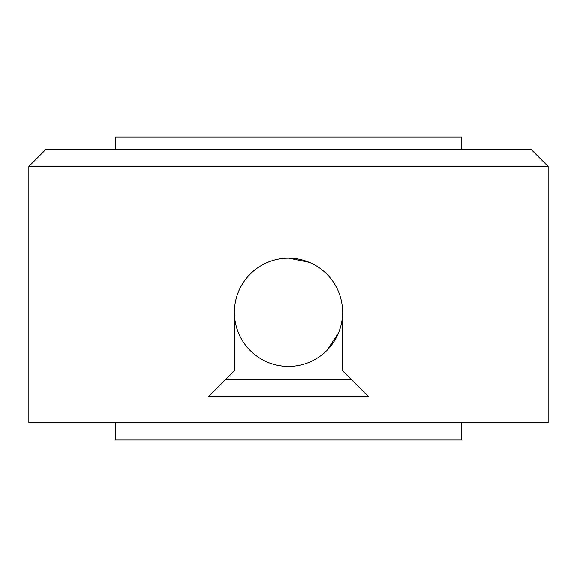 <?xml version="1.0" encoding="UTF-8"?>
<svg xmlns="http://www.w3.org/2000/svg" width="577" height="577" viewBox="0 0 577 577"><rect width="100%" height="100%" fill="white"/><g stroke="black" fill="none" stroke-linecap="round" stroke-linejoin="round"><path stroke-width="0.87" d="M530.84 149.154L46.16 149.154L28.85 166.464L548.15 166.464L530.84 149.154M208.441 396.687L234.406 370.722L208.441 396.687L368.559 396.687L342.594 370.722L368.559 396.687L208.441 396.687M288.709 258.207L309.236 262.34M28.85 166.464L28.85 422.652L548.15 422.652L548.15 166.464M234.406 370.722L234.406 312.301A54.094 54.094 0 0 1 315.547 265.456A54.094 54.094 0 0 1 315.547 359.146A54.094 54.094 0 0 1 234.406 312.301M342.594 312.301L342.594 370.722M461.6 149.154L461.6 137.037L115.4 137.037L115.4 149.154M338.461 333.037L326.748 350.549M225.751 379.377L351.249 379.377M115.4 422.652L115.4 439.962L461.6 439.962L461.6 422.652"/></g></svg>
